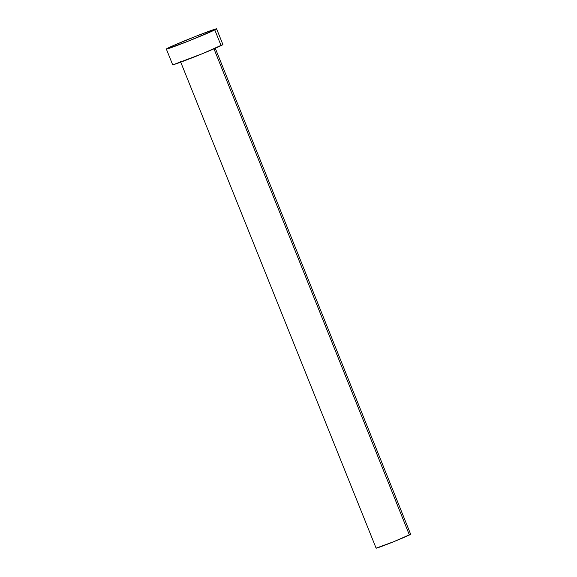 <?xml version="1.0" encoding="UTF-8"?>
<svg xmlns="http://www.w3.org/2000/svg" width="577" height="577" viewBox="0 0 577 577"><rect width="100%" height="100%" fill="white"/><g stroke="black" fill="none" stroke-linecap="round" stroke-linejoin="round"><path stroke-width="0.87" d="M409.41 535.002L213.973 48.843L409.41 535.002A18.615 0.584 -21.9 0 0 410.651 534.259L393.564 541.76L376.103 548.15A18.615 0.584 -21.9 0 0 390.211 543.101A18.615 0.584 -21.9 0 0 409.41 535.002M214.788 29.932A27.083 0.851 158.1 0 1 186.861 41.703A27.083 0.851 158.1 0 1 166.349 49.052A27.083 0.851 158.1 0 1 168.152 47.97A27.083 0.851 158.1 0 1 196.086 36.2A27.083 0.851 158.1 0 1 216.599 28.85A27.083 0.851 158.1 0 1 214.788 29.932L221.099 45.626L214.788 29.932L186.84 41.71L166.349 49.052L173.511 45.518L196.108 36.192L214.579 29.312L216.599 28.85L214.788 29.932M172.66 64.747A27.083 0.851 -21.9 0 0 193.172 57.397A27.083 0.851 -21.9 0 0 221.099 45.626A27.083 0.851 -21.9 0 0 222.91 44.544L202.953 53.466L173.194 64.711L172.66 64.747L166.349 49.052M180.507 61.588L376.103 548.15M216.599 28.85L222.91 44.544M215.055 47.703L410.651 534.259"/></g></svg>
